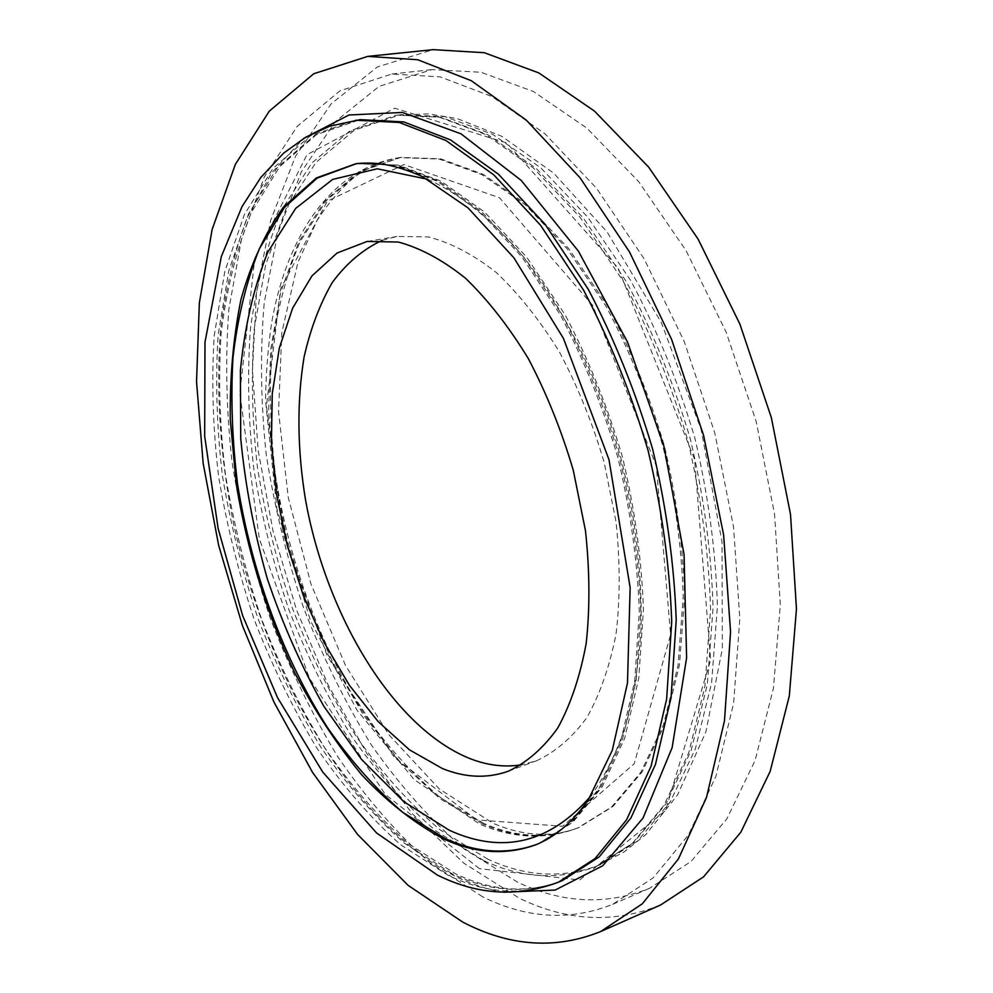 <?xml version="1.0" encoding="UTF-8"?>
<svg xmlns="http://www.w3.org/2000/svg" width="993" height="993" viewBox="0 0 993 993"><rect width="100%" height="100%" fill="white"/><g stroke="black" fill="none" stroke-linecap="round" stroke-linejoin="round"><path stroke-width="0.74" stroke-dasharray="4.96 3.72" d="M660.643 904.958C614.394 923.676 567.363 921.467 519.525 898.317L463.88 863.215L412.579 813.999L366.976 753.65L328.05 684.822L296.535 609.925L273.063 531.156L258.192 450.586L252.47 370.352L256.455 292.761L270.667 220.396L295.517 156.273L331.178 103.831L377.377 66.941L433.122 49.65M517.812 882.318L464.575 849.288C430.739 820.181 399.695 785.426 371.419 745.023C345.055 702.237 322.39 656.336 303.399 607.344C286.692 557.234 274.291 506.219 266.198 454.285C260.687 402.426 260.029 351.907 264.225 302.728L277.705 233.33L301.338 171.888L335.249 121.705L379.115 86.366L431.955 69.609L481.059 72.278L533.402 91.505L586.813 128.06L638.673 181.632L686.064 250.621L726.094 332.022L756.219 421.615L774.59 514.324L780.299 604.861L773.448 688.286L755.065 760.539L726.876 818.803L691.016 861.502L649.72 888.214C606.599 905.43 562.634 903.456 517.812 882.318M482.648 896.803L430.006 862.843C396.517 833.077 365.734 797.664 337.657 756.604C311.442 713.16 288.814 666.638 269.798 617.025C253.004 566.32 240.43 514.734 232.064 462.254C226.23 409.848 225.163 358.821 228.874 309.158L241.522 239.102L264.225 177.089L297.118 126.446L339.966 90.822L391.838 74.028L440.247 76.883L492.019 96.569L545.02 133.844L596.656 188.434L644.035 258.689L684.239 341.542L714.699 432.663L733.542 526.873L739.822 618.751L733.616 703.255L715.928 776.278L688.447 834.976L653.295 877.775L612.706 904.313C570.28 921.194 526.923 918.686 482.648 896.803M382.255 240.331L396.977 236.446L428.479 236.93C450.748 242.702 473.326 254.531 496.202 272.442C518.768 293.754 539.832 320.243 559.369 351.882C577.504 385.954 592.399 422.683 604.092 462.08L616.02 521.697C620.191 561.368 620.215 598.692 616.094 633.683C609.714 666.452 599.933 694.467 586.776 717.716C572.03 737.774 555.261 752.135 536.468 760.799L521.759 764.747M427.561 179.249C459.722 193.722 492.652 219.999 523.783 257.261C564.694 309.394 599.499 380.456 620.799 457.636C635.508 516.658 642.26 573.669 641.068 628.668C638.822 663.758 633.757 695.944 625.875 725.2C616.554 752.446 605.072 775.794 591.431 795.244M356.748 163.572L396.728 165.074L438.72 180.987L481.717 211.708L523.584 256.802L562.026 314.781C585.274 359.019 604.476 406.745 619.62 457.959C631.92 509.918 638.971 560.871 640.783 610.819L636.228 680.23L622.288 740.17L600.244 788.194L571.72 822.874L537.772 844.025M356.065 163.671L395.251 165.285L437.218 181.222L480.19 211.956L522.057 257.088L560.499 315.091C583.747 359.367 602.95 407.118 618.105 458.356C630.406 510.352 637.469 561.33 639.293 611.303L634.763 680.751L620.848 740.716L598.829 788.74L570.33 823.42L538.491 843.74L572.949 822.167L602.242 786.779L624.659 738.358L638.772 678.356L643.439 609.168C641.701 559.469 634.738 508.801 622.524 457.177C607.468 406.311 588.34 358.883 565.154 314.893L526.724 257.162L484.658 212.117L441.14 181.222L398.156 165.074L356.065 163.671M558.389 882.206C522.566 896.009 485.701 893.65 447.793 875.131L400.601 844.72C370.389 817.822 342.461 785.587 316.817 748.027C292.786 708.195 271.945 665.409 254.282 619.694C238.618 572.924 226.752 525.322 218.671 476.876C212.874 428.529 211.385 381.498 214.203 335.808L224.79 271.449L244.352 214.662L272.976 168.376L310.362 135.805L355.68 120.203M451.716 873.567L404.449 843.256C374.2 816.42 346.247 784.247 320.59 746.748C296.535 706.991 275.694 664.267 258.031 618.614C242.379 571.906 230.525 524.366 222.469 475.97C216.71 427.685 215.27 380.704 218.125 335.063L228.8 270.766L248.461 214.029L277.184 167.792L314.682 135.259L360.111 119.657L316.32 134.738L279.753 166.588L251.353 212.44C236.632 248.771 226.541 289.149 221.104 333.574C218.237 379.4 219.714 426.58 225.51 475.088C233.616 523.696 245.544 571.447 261.296 618.354C279.045 664.205 300.01 707.078 324.177 746.972C349.958 784.569 377.961 816.755 408.197 843.529L455.154 873.604C492.466 891.565 528.251 893.849 562.51 880.481C526.6 894.321 489.673 892.024 451.716 873.567M503.885 892.235C488.382 889.753 472.953 884.825 457.612 877.477C352.987 825.146 267.129 677.76 233.727 524.565C220.21 457.761 215.791 392.943 220.496 330.123C225.485 289.633 234.323 252.259 247.021 217.976L271.511 173.03L303.399 138.573M479.507 868.689L385.234 794.4L309.419 678.169L259.322 538.789L239.809 392.98L254.816 258.031L306.986 154.697L394.73 108.2L506.827 143.004L618.167 268.147L694.604 459.349L710.64 659.973L665.471 810.636L579.713 879.997L479.507 868.689M483.963 860.708L436.175 831.141C405.616 804.851 377.427 773.224 351.596 736.285C327.429 697.061 306.527 654.884 288.901 609.739C273.298 563.54 261.593 516.484 253.761 468.559C248.275 420.709 247.17 374.162 250.435 328.919C256.318 285.028 266.918 245.035 282.248 208.915L311.814 163.038L350.181 130.704L396.43 115.126L440.693 117.211L487.973 134.8L536.294 168.5L583.288 217.951L626.322 281.602C652.277 330.235 673.626 382.739 690.371 439.129C703.863 496.388 711.422 552.567 713.061 607.666L707.339 684.276L691.14 750.547L665.943 803.809L633.646 842.56L596.272 866.368C559.804 880.468 522.368 878.582 483.963 860.708M487.774 859.181L439.924 829.714C409.339 803.474 381.126 771.921 355.283 735.031C331.091 695.882 310.188 653.766 292.55 608.684C276.973 562.547 265.28 515.541 257.472 467.678C252.023 419.89 250.944 373.393 254.27 328.186L265.714 264.523L286.245 208.307L315.923 162.48L354.377 130.17L400.725 114.592L445.063 116.653L492.404 134.192L540.775 167.829L587.782 217.182L630.816 280.709C656.77 329.242 678.107 381.66 694.827 437.95C708.294 495.097 715.816 551.189 717.405 606.202L711.621 682.725L695.348 748.908L670.089 802.133L637.717 840.872L600.269 864.692C563.739 878.83 526.24 876.993 487.774 859.181M483.839 823.433L441.128 798.149C413.671 775.297 388.238 747.493 364.828 714.761C320.143 646.12 288.764 560.958 275.421 474.753C270.307 431.682 269.165 389.815 271.983 349.151C277.146 309.754 286.53 273.907 300.122 241.609L326.287 200.623L360.099 171.677L400.713 157.428L440.607 158.83L483.157 174.321L526.575 204.372L568.704 248.573L607.207 305.434C630.418 348.853 649.484 395.723 664.416 446.031C676.456 497.121 683.196 547.267 684.636 596.483L679.473 664.962L664.876 724.245L642.123 771.896L612.892 806.49L578.969 827.517C548.223 839.048 516.509 837.682 483.839 823.433M482.548 823.917L439.862 798.62L399.794 761.643L363.587 715.171L332.221 661.313L306.465 602.068L286.94 539.36L274.167 475.064L268.631 411.077L270.704 349.399L280.696 292.203L298.794 241.833L324.922 200.822L358.709 171.876L399.298 157.626L439.167 159.041L481.704 174.545L525.098 204.62L567.226 248.833L605.73 305.732C628.941 349.176 648.007 396.083 662.952 446.428C675.004 497.543 681.757 547.714 683.196 596.954L678.058 665.459L663.473 724.766L640.746 772.43L611.539 807.024L577.641 828.05C546.907 839.569 515.206 838.191 482.548 823.917M476.752 819.895L394.457 757.547L327.516 656.671L283.228 534.234L266.459 406.112L280.647 288.777L327.367 201.157L403.915 164.565L499.479 197.731L592.672 305.347L656.336 466.065L670.61 634.676L634.204 763.766L562.572 826.263L476.752 819.895M612.706 904.313L649.72 888.214M391.838 74.028L431.955 69.609M396.43 115.126L439.229 117.162L485.478 134.427L533.278 167.879L580.135 217.33L623.244 281.255C649.323 330.173 670.796 383.05 687.653 439.874C701.257 497.555 708.89 554.094 710.566 609.503L704.918 686.399L688.832 752.582L663.957 805.373L632.404 843.33L596.272 866.368L623.927 852.044L645.884 834.505L677.536 795.033L705.862 731.94L722.333 648.814L721.998 541.756L701.095 429.398L661.412 322.725L607.095 231.928L553.548 173.018L501.688 136.264L457.103 118.564L428.417 113.872L396.43 115.126M400.713 157.428C385.346 159.687 370.041 166.141 354.786 176.828C340.884 188.422 328.335 202.957 317.127 220.421L297.999 262.14L281.813 332.593L278.536 411.648L288.255 497.381L311.045 584.269L345.576 665.595L388.908 734.783L439.204 788.889L493.26 823.408C523.969 836.429 552.53 837.794 578.969 827.517L577.641 828.05C545.517 840.004 512.76 838.626 479.371 823.917L413.944 779.393L356.921 710.107L310.437 620.613L276.861 508.751L265.565 400.949C265.863 374.088 267.887 348.109 271.623 322.986C286.456 236.831 330.781 168.45 399.298 157.626L400.713 157.428M508.118 771.288L536.468 760.799M367.174 241.436L396.977 236.446"/><path stroke-width="1.49" d="M442.394 768.532L409.513 749.864L378.196 721.638L349.524 685.468L324.376 643.005L303.448 595.887L287.337 545.753L276.526 494.229L271.399 442.977L272.268 393.687L279.306 348.146L292.6 308.24L311.976 275.88L337.074 253.016L367.174 241.436L398.28 242.044C420.324 247.952 442.704 260.005 465.419 278.177C487.873 299.812 508.863 326.66 528.388 358.709C546.522 393.216 561.492 430.416 573.284 470.285L585.448 530.56C589.792 570.652 590.028 608.349 586.155 643.638C580.024 676.68 570.516 704.869 557.619 728.229C543.146 748.35 526.65 762.698 508.118 771.288C487.066 778.686 465.158 777.767 442.394 768.532M462.713 922.075L408.111 885.359L357.617 834.48L312.572 772.442L273.919 702.001L242.416 625.54L218.634 545.281L203.155 463.309L196.54 381.771L199.345 302.939L212.13 229.457L235.366 164.354L269.289 111.129L313.726 73.755L367.795 56.378L417.768 59.754L471.34 80.731L526.34 120.165L580.073 177.809L629.512 251.974L671.616 339.432L703.652 435.604L723.636 534.979L730.563 631.796L724.493 720.719L706.507 797.441L678.38 858.995L642.31 903.804L600.616 931.571C555.571 949.693 509.595 946.528 462.713 922.075M367.795 56.378L433.122 49.65L484.286 52.703L538.827 72.923L594.509 111.129L648.603 167.06L698.079 239.065L739.872 324.053L771.338 417.594L790.515 514.399L796.46 608.92L789.311 695.994L770.158 771.412L740.815 832.233L703.528 876.881L660.643 904.958L600.616 931.571M521.759 764.747C504.829 767.515 487.551 765.466 469.95 758.602C393.091 727.658 326.163 615.337 305.447 499.442C297.242 449.022 296.795 401.569 304.081 357.046C310.437 328.919 319.82 304.094 332.233 282.571C346.309 263.418 362.979 249.33 382.255 240.331M591.431 795.244C550.432 842.983 503.116 854.675 449.481 830.347L404.014 801.835L361.651 759.571L323.966 706.433C301.5 666.638 282.571 623.976 267.216 578.447C254.096 532.062 245.259 485.416 240.728 438.534L240.405 370.463C244.588 326.858 253.724 287.424 267.8 252.16L295.728 208.356L332.605 179.435L377.253 168.785L427.561 179.249M537.772 844.025C507.808 854.985 476.851 853.111 444.926 838.427L402.835 812.398C375.739 789.013 350.591 760.688 327.38 727.422C283.03 657.738 251.552 571.571 237.637 484.472C232.201 440.954 230.649 398.652 232.97 357.567C237.6 317.772 246.376 281.553 259.31 248.895L284.432 207.425L317.177 178.095L356.748 163.572M443.61 838.936C415.062 823.731 387.816 802.418 361.862 774.999C337.061 744.812 314.694 710.777 294.772 672.906C266.67 613.376 247.17 550.47 236.272 484.187L230.264 419.468C229.78 377.055 233.355 337.012 240.989 299.34C250.993 263.642 265.156 232.896 283.477 207.09L316.357 177.933L356.065 163.671C375.155 161.747 393.65 163.944 422.397 176.58L468.013 207.872L513.927 257.832L563.428 338.39L608.982 459.635L630.145 587.546L627.489 683.01L612.309 750.298L587.856 800.743C569.15 825.779 554.442 836.565 537.126 844.298C506.976 855.556 475.796 853.769 443.61 838.936M355.68 120.203L399.248 122.487L445.944 140.51L493.844 174.905L540.589 225.299L583.561 290.13C609.578 339.631 631.076 393.054 648.044 450.388C661.81 508.59 669.704 565.625 671.715 621.506L666.638 699.122L651.11 766.087L626.633 819.734L595.055 858.573L558.389 882.206C517.775 897.461 477.41 895.065 437.28 875.007L376.583 832.978L322.737 772.058L277.506 697.595L242.627 615.586L218.1 528.375L204.682 436.312L204.98 342.2L221.327 256.554L242.044 206.569L260.824 177.474L283.588 153.158L305.931 137.071L329.75 126.173L360.111 119.657L403.741 121.916L450.512 139.889L498.461 174.209L545.231 224.505L588.216 289.199C614.22 338.613 635.706 391.925 652.649 449.171C666.39 507.262 674.235 564.21 676.208 620.004L671.057 697.508L655.467 764.399L630.903 817.996L599.251 856.835L562.51 880.481L558.389 882.206M303.399 138.573L348.977 114.989L402.364 112.445L461 133.819L521.226 180.428L578.423 251.192L627.539 342.076L663.895 446.18L684.078 554.578L686.61 657.85L672.124 747.679L643.017 818.058L602.751 865.747L555.161 890.063L503.885 892.235"/></g></svg>
